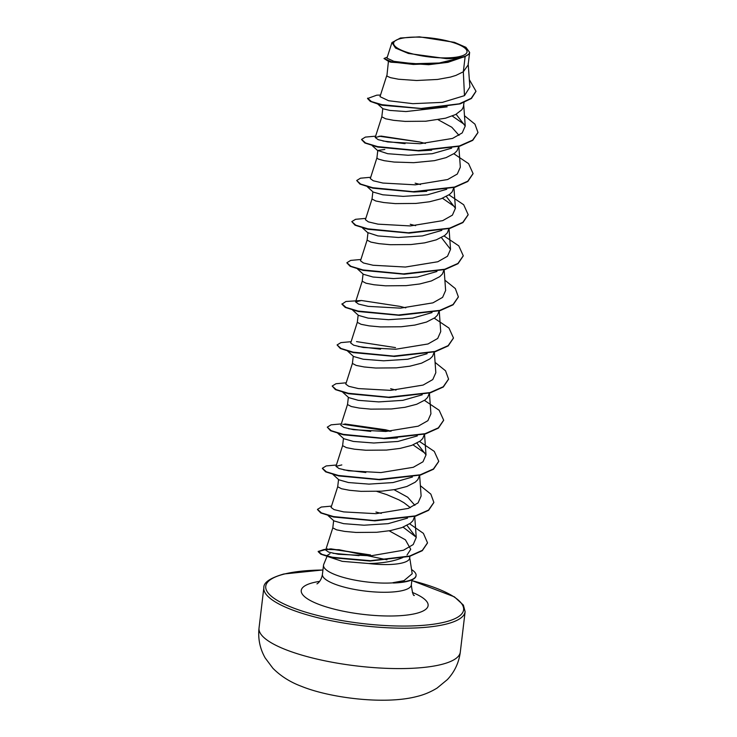 <?xml version="1.0" encoding="UTF-8"?>
<svg xmlns="http://www.w3.org/2000/svg" width="737" height="737" viewBox="0 0 737 737"><rect width="100%" height="100%" fill="white"/><g stroke="black" fill="none" stroke-linecap="round" stroke-linejoin="round"><path stroke-width="1.11" d="M400.56 38.591A36.97 9.498 -173.2 0 1 451.836 42.147A36.97 9.498 -173.2 0 1 460.1 56.417A36.97 9.498 -173.2 0 1 408.814 52.861A36.97 9.498 -173.2 0 1 400.56 38.591M327.025 556.38L323.727 564.404A44.764 11.506 6.8 0 0 323.515 565.205A44.764 11.506 6.8 0 0 346.768 578.324A44.764 11.506 6.8 0 0 393.355 582.838L393.337 583.013A44.469 11.424 6.8 0 0 407.69 581.29A44.469 11.424 6.8 0 0 416.037 575.837L416.073 575.496A44.469 11.424 6.8 0 0 411.559 569.563M393.355 582.838L392.959 582.681A44.469 11.424 6.8 0 0 407.727 580.949A44.469 11.424 6.8 0 0 416.073 575.496M409.744 556.509L409.652 558.333A39.964 10.272 -173.2 0 1 402.19 562.967A39.964 10.272 -173.2 0 1 368.601 563.51L342.217 561.336L328.131 556.675M392.959 582.681L403.95 580.664L412.195 573.736L409.91 558.839M333.06 553.303L359.066 555.652M389.164 530.815L405.414 539.816L410.739 549.305L407.036 554.998M409.91 556.297L409.652 558.333M469.635 52.401L468.142 64.911L463.324 71.784L465.148 56.556A39.964 10.272 -173.2 0 1 462.486 57.357A39.964 10.272 -173.2 0 1 462.339 57.394L447.903 62.341L428.768 64.69L388.804 61.558L383.995 58.499L392.01 62.009L413.31 64.441L439.445 63.41L462.283 57.431M386.732 75.644L380.006 96.648L388.62 100.739L412.858 103.668L442.403 102.369L464.476 95.653L463.324 71.784L455.908 75.414L450.408 77.099L437.548 79.449L416.589 80.508L398.533 79.228L390.527 77.68L386.879 76.104L388.417 61.447M464.015 102.507L463.389 106.902L461.952 109.675L455.669 114.521L445.507 118.206L425.682 121.227L405.083 121.393L393.632 120.334L385.626 118.786L381.812 116.814L382.789 108.634M438.174 119.753L451.818 127.252L459.013 135.359M458.773 146.46L457.051 150.781L454.453 153.333L446.106 157.626L434.425 160.657L413.724 162.674L394.102 162.057L384.226 160.694L378.311 159.081L376.911 157.921L377.795 150.459L384.834 149.454M453.872 187.566L452.149 191.887L449.552 194.439L441.205 198.732L429.524 201.763L415.88 203.44L395.281 203.605L383.83 202.546L375.815 200.998L372.01 199.027L372.867 191.804M448.971 228.673L447.248 232.993L444.651 235.545L436.304 239.838L424.613 242.869L410.979 244.546L390.38 244.712L378.929 243.652L370.914 242.105L367.109 240.133L367.993 232.671L377.924 235.914L398.339 237.48L422.43 235.923L441.85 230.377M444.07 269.779L442.347 274.1L439.749 276.651L431.403 280.944L419.712 283.975L406.069 285.652L385.479 285.818L374.028 284.758L366.013 283.211L362.208 281.239L363.065 274.017M439.169 310.885L437.446 315.206L434.848 317.758L426.502 322.051L414.811 325.081L401.168 326.758L380.578 326.924L369.126 325.865L361.112 324.317L357.307 322.345L358.164 315.123M434.268 351.991L432.545 356.312L429.947 358.864L421.592 363.157L409.91 366.188L396.266 367.864L375.677 368.03L364.225 366.971L356.211 365.423L352.406 363.452L353.263 356.229M429.367 393.097L427.644 397.418L425.046 399.97L416.691 404.263L405.009 407.294L391.365 408.971L370.775 409.136L359.324 408.077L351.309 406.529L347.505 404.558L348.361 397.335M424.466 434.204L422.743 438.524L420.145 441.076L411.79 445.369L400.108 448.4L386.464 450.077L365.874 450.243L354.423 449.183L346.408 447.635L342.604 445.664L343.46 438.441M419.565 475.31L417.842 479.63L415.235 482.182L406.888 486.475L395.207 489.506L381.563 491.183L360.973 491.349L349.522 490.289L341.507 488.742L337.693 486.77L338.559 479.538M394.065 489.709L407.718 497.226L414.894 505.324M376.902 491.441L386.805 494.647L398.947 499.879L404.042 502.781L410.325 507.636M414.664 516.416L412.941 520.737L410.334 523.288L401.987 527.581L390.306 530.612L376.662 532.289L356.072 532.455L344.621 531.395L336.606 529.848L332.792 527.876L333.658 520.644M428.612 64.699L390.932 62.194L388.804 61.558M447.138 106.856L405.94 111.563L389.836 110.421L382.899 108.744L377.851 104.11M451.652 148.165L432.26 153.711L408.16 155.267L387.717 153.701L377.805 150.459M446.751 189.271L427.349 194.817L403.203 196.374L382.798 194.798L373.162 192.062L367.302 186.737M436.949 271.483L417.557 277.029L393.438 278.586L372.996 277.02L363.359 274.275L357.5 268.95M432.048 312.589L412.628 318.135L388.5 319.692L368.095 318.117L358.458 315.381L352.599 310.056M427.147 353.696L407.736 359.241L383.645 360.798L363.221 359.232L353.557 356.487L347.689 351.162M422.246 394.802L402.853 400.348L378.726 401.905L358.283 400.329L348.656 397.593L342.788 392.268M417.345 435.908L397.916 441.454L373.797 443.011L353.392 441.435L343.755 438.699L337.887 433.374M412.444 477.014L393.033 482.56L368.942 484.117L348.518 482.551L338.845 479.805L332.986 474.481M407.543 518.12L388.141 523.666L364.023 525.214L343.58 523.648L333.944 520.912L328.085 515.587M464.476 95.653L469.874 87.049L468.17 63.529M391.946 42.553L386.962 58.14L393.862 61.328L413.697 63.741L439.243 62.995L460.828 57.79L446.751 58.684L408.399 53.46L395.529 48.052L391.946 42.553L400.44 38.002L419.473 36.85L454.453 42.341L465.922 47.325L469.626 52.401L468.898 53.994L465.148 56.556M402.844 557.513C394.175 561.272 382.761 563.271 368.601 563.51M376.8 95.165L380.522 95.055L376.8 95.165L367.542 98.518L370.324 101.393L378.882 104.378L382.199 105.262L423.582 108.781L460.192 103.871L471.45 98.454L475.955 91.406M378.882 104.378L423.821 108.772M367.588 98.178L371.457 101.577L383.102 105.004L421.205 108.459L459.298 103.816L471.219 98.307L475.973 91.241L469.34 79.633M387.284 57.117L383.995 58.499M370.499 554.952L330.72 548.825M332.811 527.812L325.69 550.06L328.711 552.124L338.394 554.279L370.895 555.818L403.48 550.226L413.208 544.56L416.248 537.513L406.99 525.407M337.712 486.706L331.079 507.434L334.054 509.617L343.672 511.902L376.008 513.68L408.409 508.392L418.082 502.883L421.122 496.01L419.62 475.301M341.821 464.927L335.989 466.328L338.965 468.511L348.573 470.786L380.937 472.574L413.31 467.286L422.992 461.777L426.014 454.904L416.912 443.13M347.514 404.493L340.881 425.221L343.857 427.405L353.484 429.68L385.81 431.467L418.229 426.17L427.902 420.67L430.924 413.798L429.422 393.088M352.415 363.387L345.791 384.115L348.758 386.299L358.366 388.574L390.702 390.361L423.102 385.073L432.785 379.564L435.825 372.692L434.333 351.982M395.529 347.606L356.524 341.609M357.316 322.281L350.692 343.009L353.668 345.192L363.286 347.468L395.631 349.255L428.013 343.967L437.704 338.458L440.726 331.586L439.234 310.876M400.044 306.399L361.425 300.503L355.584 301.903L358.56 304.086L368.187 306.362L400.523 308.149L432.932 302.852L442.605 297.361L445.627 290.479L444.135 269.77M367.118 240.069L360.494 260.797L363.461 262.98L373.079 265.256L405.405 267.043L437.806 261.755L447.488 256.246L450.528 249.373L441.426 237.6M372.019 198.962L365.395 219.69L368.362 221.874L377.998 224.149L410.325 225.937L442.707 220.639L452.407 215.14L455.429 208.267L446.327 196.493M376.92 157.856L370.296 178.584L373.263 180.768L382.899 183.052L415.235 184.83L447.635 179.533L457.299 174.043L460.33 167.161L458.838 146.451M419.648 141.974L381.029 136.078L375.207 137.478L378.164 139.661L387.791 141.946L420.136 143.724L452.527 138.427L462.21 132.918L465.222 126.055L456.129 114.281M452.288 116.041L465.065 124.921M431.642 150.201L418.708 150.919L377.805 147.068L364.861 142.987L361.581 139.588M376.57 146.727L372.94 145.484M382.89 140.997L405.055 143.66M426.741 191.307L413.936 192.016M473.053 173.72L467.829 181.477L454.858 187.29L414.083 192.016L372.894 188.175L359.96 184.093L356.69 180.519L360.485 178.197L370.711 177.267M442.486 198.253L455.273 207.143M468.152 214.826L462.919 222.583L449.957 228.396L409.182 233.122L367.993 229.281L355.059 225.2L351.789 221.625L355.584 219.304L365.81 218.373M366.768 228.94L363.138 227.696M463.251 255.932L458.018 263.689L445.056 269.502L404.272 274.228L363.092 270.387L350.158 266.306L346.878 262.906M458.34 297.039L453.117 304.796L440.155 310.609L399.371 315.335L358.191 311.493L345.257 307.412L341.94 304.178L345.957 301.479L361.425 300.503M453.439 338.145L448.216 345.902L435.254 351.715L394.47 356.441L353.29 352.599L340.356 348.518L337.085 344.944L340.881 342.622L351.107 341.692M358.385 346.528L380.55 349.191M448.538 379.251L443.315 387.008L430.353 392.821L389.569 397.547L348.389 393.705L335.446 389.624L332.184 386.05L335.98 383.728L346.206 382.798M397.335 437.944L384.521 438.653M443.637 420.357L438.414 428.114L425.452 433.927L384.668 438.653L343.488 434.812L330.545 430.73L327.283 427.156L331.079 424.834L341.305 423.904M342.263 434.471L338.633 433.227M348.592 428.741L370.739 431.403M413.07 444.89L425.857 453.771M438.736 461.463L433.513 469.22L420.551 475.033L379.767 479.759L338.587 475.918L325.643 471.837L322.373 468.437M343.682 469.847L365.847 472.509M433.835 502.57L428.612 510.326L415.65 516.14L374.866 520.866L333.686 517.024L320.742 512.943L317.472 509.543M332.451 516.683L328.831 515.439M403.111 527.158L416.221 537.218M427.488 543.003L422.283 550.705L409.468 556.426L370.002 561.05L331.963 557.66L328.914 556.868L320.788 554.169L318.191 551.663L327.891 548.908M326.933 555.587L330.001 553.68M477.954 132.614L472.73 140.371L459.759 146.184L418.985 150.91L375.069 146.377M414.083 192.016L370.167 187.484M409.182 233.122L365.266 228.59M404.272 274.228L360.365 269.696M399.371 315.335L355.464 310.802M394.47 356.441L350.563 351.908M389.569 397.547L345.653 393.014M384.668 438.653L340.752 434.121M342.705 424.245L390.039 431.265M379.767 479.759L335.851 475.227M374.866 520.866L330.95 516.333M370.002 561.05L328.914 556.868M318.227 551.497L324.243 549.443L339.038 549.719L386.934 559.788M464.494 115.755L474.95 124.166L477.972 132.448L472.666 140.094L459.446 145.944L418.036 150.569L377.648 146.617L365.561 142.96L361.591 139.413L365.386 137.091L375.612 136.161M379.094 136.198L419.795 142.02M420.035 142.075L425.415 143.448M453.863 153.766L468.585 163.642L473.071 173.554L467.765 181.201L454.545 187.051L413.135 191.675L372.747 187.723L360.66 184.066L356.69 180.519M415.134 183.181L420.514 184.554M448.962 194.872L463.684 204.748L468.17 214.66L462.864 222.316L449.644 228.157L408.234 232.781L367.846 228.829L355.759 225.172L351.789 221.625M410.233 224.288L415.622 225.66M444.061 235.978L458.783 245.854L463.269 255.767L457.963 263.422L444.743 269.263L403.332 273.888L362.945 269.935L350.858 266.278L346.887 262.731L350.683 260.41L360.909 259.479M444.881 280.18L455.346 288.591L458.368 296.873L453.062 304.528L439.832 310.369L398.431 314.994L358.044 311.042L345.957 307.384L341.986 303.837M400.431 306.5L405.811 307.873M434.259 318.191L448.98 328.066L453.467 337.979L448.16 345.635L434.931 351.475L393.53 356.1L353.143 352.148L341.056 348.49L337.085 344.944M435.079 362.392L445.544 370.803L448.566 379.085L443.25 386.741L430.03 392.581L388.629 397.206L348.242 393.254L336.155 389.597L332.184 386.05M390.628 388.712L395.999 390.085M424.457 400.403L439.169 410.279L443.665 420.191L438.349 427.847L425.129 433.688L383.728 438.312L343.341 434.36L331.254 430.703L327.283 427.156M344.796 423.941L385.488 429.763M385.727 429.818L391.107 431.191M419.556 441.509L434.268 451.385L438.764 461.298L433.448 468.953L420.228 474.794L378.827 479.418L338.44 475.466L326.353 471.809L322.382 468.262L326.169 465.941L336.404 465.01M420.376 485.711L430.841 494.122L433.863 502.404L428.547 510.059L415.327 515.9L373.926 520.525L333.539 516.573L321.452 512.915L317.481 509.368L321.268 507.047L331.503 506.116M375.925 512.031L381.296 513.403M409.625 523.804L423.397 533.358L427.515 542.828L422.365 550.327L409.671 556.039L370.481 560.7L332.94 557.412L321.857 554.298L318.227 551.322M329.513 548.899L370.582 554.97M468.898 53.994A39.743 10.217 -173.2 0 1 446.751 58.684M441.279 664.516A101.356 26.044 6.8 0 0 460.303 652.088C458.921 662.655 454.618 671.822 447.396 679.569L437.133 688.036C430.611 692.052 423.729 694.908 416.497 696.594C384.659 704.867 329.89 697.948 301.461 686.331C290.231 682.14 280.705 676.115 272.893 668.266L265.182 657.948C259.931 648.689 257.886 638.73 259.028 628.081A101.356 26.044 6.8 0 0 327.219 661.292A101.356 26.044 6.8 0 0 441.279 664.516M460.303 652.088L465.121 611.682A101.356 26.044 -173.2 0 1 446.097 624.119A101.356 26.044 -173.2 0 1 332.037 620.895A101.356 26.044 -173.2 0 1 263.846 587.684L259.028 628.081M411.836 580.627A99.633 25.602 -173.2 0 1 444.908 622.056A99.633 25.602 -173.2 0 1 306.721 612.475A99.633 25.602 -173.2 0 1 284.454 574.012A99.633 25.602 -173.2 0 1 322.944 570.023M411.928 579.881L411.32 584.985A44.764 11.506 -173.2 0 1 402.918 590.475A44.764 11.506 -173.2 0 1 352.535 589.047A44.764 11.506 -173.2 0 1 322.419 574.381C321.111 582.101 316.339 584.303 317.021 583.824M412.388 592.447A63.889 16.417 -173.2 0 1 416.129 613.433A63.889 16.417 -173.2 0 1 327.514 607.297A63.889 16.417 -173.2 0 1 313.234 582.635A63.889 16.417 -173.2 0 1 319.628 581.382M465.121 611.682L463.38 605.086L454.37 596.832L411.845 580.553M322.944 569.95L283.837 573.994C270.166 577.974 263.505 582.543 263.846 587.684M416.248 537.513L414.719 516.407M335.98 466.328L342.613 445.599M426.023 454.904L424.521 434.194M355.593 301.903L362.217 281.175M450.528 249.373L449.036 228.663M455.429 208.267L453.937 187.557M375.197 137.478L381.83 116.75M465.24 126.055L463.665 104.341M323.515 565.205L322.419 574.381M372.203 145.631L378.063 150.956M362.401 227.844L368.26 233.168M411.32 584.985C412.315 592.659 413.328 596.132 414.351 595.432"/></g></svg>
